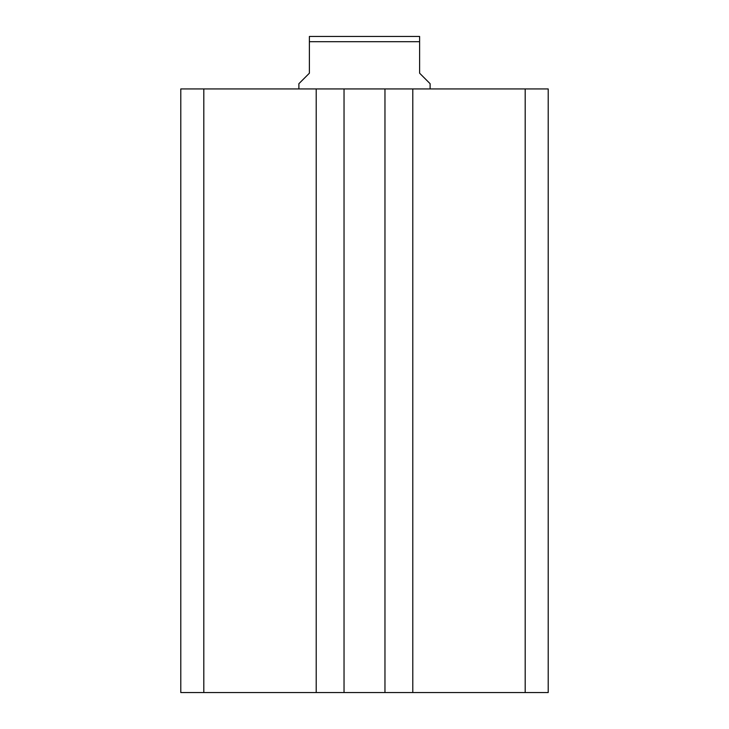 <?xml version="1.0" encoding="UTF-8"?>
<svg xmlns="http://www.w3.org/2000/svg" width="729" height="729" viewBox="0 0 729 729"><rect width="100%" height="100%" fill="white"/><g stroke="black" fill="none" stroke-linecap="round" stroke-linejoin="round"><path stroke-width="1.09" d="M548.208 692.55L548.208 88.938L525.19 88.938L525.19 692.55L548.208 692.55M525.19 692.55L412.787 692.55L412.787 88.938L525.19 88.938M412.787 88.938L384.967 88.938L384.967 692.55L412.787 692.55M316.213 692.55L316.213 88.938L203.81 88.938L203.81 692.55L344.033 692.55L344.033 88.938L384.967 88.938M344.033 692.55L384.967 692.55M316.213 88.938L344.033 88.938M203.81 88.938L180.792 88.938L180.792 692.55L203.81 692.55M430.11 88.938L430.11 83.689L419.612 73.192L419.612 41.699L309.388 41.699L309.388 73.192L298.89 83.689L298.89 88.938M309.388 41.699L309.388 36.45L419.612 36.45L419.612 41.699"/></g></svg>
